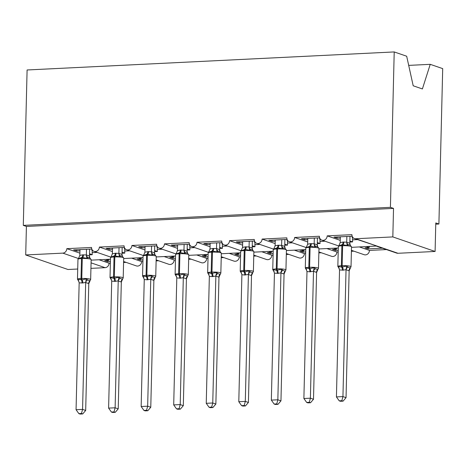 <?xml version="1.0" encoding="UTF-8"?>
<svg xmlns="http://www.w3.org/2000/svg" width="466" height="466" viewBox="0 0 466 466"><rect width="100%" height="100%" fill="white"/><g stroke="black" fill="none" stroke-linecap="round" stroke-linejoin="round"><path stroke-width="0.7" d="M408.699 65.386L430.235 64.331L442.7 68.618L438.902 224.018L435.792 222.946L435.098 251.459L397.993 253.283A4.328 3.856 -71 0 1 396.688 253.096L376.417 246.124M435.762 224.169L438.902 224.018M110.413 261.554L107.786 261.682L107.815 260.459M108.869 259.271L108.846 260.407L104.675 260.611L107.786 261.682M108.846 260.407L105.957 259.416M99.054 259.754L109.091 263.208A4.328 3.856 109 0 1 105.083 267.676L90.934 268.369M126.088 262.37L123.583 262.492M110.372 263.144L109.091 263.208M77.723 269.022L67.978 269.499L25.712 254.954L26.411 226.441L393.525 208.401L392.826 236.914L355.727 238.738A4.328 3.856 -71 0 1 354.422 238.551A4.328 3.856 -71 0 1 351.923 234.654L327.19 235.866A4.328 3.856 109 0 1 321.878 240.153A4.328 3.856 109 0 1 319.379 236.25L294.646 237.468A4.328 3.856 109 0 1 289.328 241.755A4.328 3.856 109 0 1 286.835 237.852L262.096 239.064A4.328 3.856 109 0 1 256.783 243.351A4.328 3.856 109 0 1 254.29 239.448L229.552 240.666A4.328 3.856 109 0 1 224.239 244.953A4.328 3.856 109 0 1 221.74 241.05L197.007 242.268A4.328 3.856 109 0 1 191.695 246.549A4.328 3.856 109 0 1 189.196 242.646L164.463 243.864A4.328 3.856 109 0 1 159.145 248.151A4.328 3.856 109 0 1 156.652 244.248L131.913 245.465A4.328 3.856 109 0 1 126.601 249.747A4.328 3.856 109 0 1 124.102 245.85L99.369 247.062L112.434 251.558M99.369 247.062A4.328 3.856 109 0 1 94.056 251.349A4.328 3.856 109 0 1 91.557 247.446L66.824 248.663L79.89 253.16M66.824 248.663A4.328 3.856 109 0 1 62.811 253.131L78.259 258.444M142.957 259.952L140.33 260.08L140.359 258.857M141.419 257.669L141.39 258.811L137.225 259.014L140.33 260.08M141.39 258.811L138.501 257.815M131.598 258.152L141.641 261.607A4.328 3.856 109 0 1 136.322 265.894L123.606 261.519M158.638 260.774L156.127 260.896M142.916 261.543L141.641 261.607M131.913 245.465L144.984 249.962M175.501 258.356L172.88 258.484L172.909 257.261M173.964 256.073L173.935 257.209L169.77 257.413L172.88 258.484M173.935 257.209L171.045 256.213M164.149 256.556L174.185 260.011A4.328 3.856 109 0 1 168.873 264.292L156.151 259.917M191.182 259.172L188.678 259.294M175.466 259.946L174.185 260.011M164.463 243.864L177.529 248.361M208.052 256.754L205.424 256.882L205.454 255.659M206.508 254.471L206.479 255.613L202.314 255.817L205.424 256.882M206.479 255.613L203.59 254.617M196.693 254.954L206.729 258.409A4.328 3.856 109 0 1 201.417 262.696L188.701 258.321M223.727 257.576L221.222 257.698M208.011 258.345L206.729 258.409M197.007 242.268L210.073 246.759M240.596 255.158L237.969 255.286L237.998 254.063M239.052 252.875L239.029 254.011L234.864 254.215L237.969 255.286M239.029 254.011L236.14 253.015M229.237 253.358L239.274 256.807A4.328 3.856 109 0 1 233.961 261.094L221.245 256.719M256.271 255.974L253.766 256.096M240.555 256.749L239.274 256.807M229.552 240.666L242.617 245.163M273.14 253.556L270.513 253.685L270.542 252.461M271.602 251.273L271.573 252.409L267.408 252.619L270.513 253.685M271.573 252.409L268.684 251.419M261.781 251.756L271.824 255.211A4.328 3.856 109 0 1 266.505 259.498L253.789 255.118M288.821 254.378L286.31 254.5M273.105 255.147L271.824 255.211M262.096 239.064L275.167 243.561M305.69 251.955L303.063 252.089L303.092 250.865M304.147 249.677L304.117 250.813L299.953 251.017L303.063 252.089M304.117 250.813L301.228 249.817M294.331 250.155L304.368 253.609A4.328 3.856 109 0 1 299.055 257.896L286.334 253.521M321.365 252.776L318.861 252.898M305.649 253.551L304.368 253.609M294.646 237.468L307.711 241.965M338.234 250.359L335.607 250.487L335.637 249.263M336.691 248.075L336.668 249.211L332.497 249.415L335.607 250.487M336.668 249.211L333.773 248.221M326.876 248.559L336.912 252.013A4.328 3.856 109 0 1 331.6 256.3L318.884 251.92M353.91 251.174L351.405 251.302M338.194 251.949L336.912 252.013M327.19 235.866L340.256 240.363M89.484 254.838L92.262 254.704L89.513 253.754M79.948 250.83L76.704 250.988L73.599 249.916L91.802 249.025M92.798 250.586L91.808 250.248L92.454 250.213M91.808 250.248L91.837 249.118M122.028 253.242L124.812 253.102L122.057 252.158M112.492 249.228L109.254 249.386L106.143 248.32L124.346 247.423M125.348 248.99L124.352 248.646L124.999 248.617M124.352 248.646L124.381 247.522M154.578 251.64L157.357 251.506L154.601 250.557M145.037 247.632L141.798 247.79L138.687 246.718L156.891 245.827M157.892 247.388L156.896 247.044L157.549 247.015M156.896 247.044L156.925 245.92M187.122 250.044L189.901 249.904L187.146 248.96M177.587 246.031L174.342 246.188L171.238 245.122L189.435 244.225M190.437 245.792L189.446 245.448L190.093 245.413M189.446 245.448L189.47 244.324M219.667 248.442L222.451 248.308L219.696 247.359M210.131 244.429L206.887 244.592L203.782 243.52L221.985 242.629M222.981 244.19L221.991 243.846L222.637 243.817M221.991 243.846L222.02 242.722M252.211 246.846L254.995 246.706L252.24 245.757M242.675 242.833L239.437 242.99L236.326 241.924L254.529 241.027M255.531 242.588L254.535 242.25L255.182 242.215M254.535 242.25L254.564 241.126M284.761 245.244L287.539 245.11L284.784 244.161M275.22 241.231L271.981 241.394L268.87 240.322L287.073 239.431M288.075 240.992L287.079 240.648L287.732 240.619M287.079 240.648L287.108 239.524M317.305 243.642L320.084 243.508L317.334 242.559M307.77 239.635L304.525 239.792L301.42 238.726L319.618 237.829M320.62 239.39L319.629 239.052L320.276 239.017M319.629 239.052L319.653 237.928M382.417 248.186L368.152 248.891L368.181 247.662M369.241 246.473L369.212 247.615L365.047 247.819L368.152 248.891M369.212 247.615L366.323 246.619M359.42 246.957L369.456 250.411A4.328 3.856 109 0 1 364.144 254.698L351.428 250.324M386.46 249.578L369.456 250.411M351.498 247.347L376.86 246.007L354.422 238.551M349.85 242.046L352.634 241.906L349.879 240.963M340.314 238.033L337.075 238.196L333.965 237.124L352.168 236.227M353.164 237.794L352.174 237.45L352.82 237.421M352.174 237.45L352.203 236.326M25.712 254.954L62.811 253.131M92.262 254.704A6.349 2.726 -92.8 0 1 92.169 252.659L92.227 250.388M124.812 253.102A6.349 2.726 -92.8 0 1 124.719 251.058L124.772 248.792M157.357 251.506A6.349 2.726 -92.8 0 1 157.263 249.461L157.316 247.19M189.901 249.904A6.349 2.726 -92.8 0 1 189.808 247.86L189.866 245.594M222.451 248.308A6.349 2.726 -92.8 0 1 222.352 246.264L222.41 243.992M254.995 246.706A6.349 2.726 -92.8 0 1 254.902 244.662L254.954 242.396M287.539 245.11A6.349 2.726 -92.8 0 1 287.446 243.06L287.505 240.794M320.084 243.508A6.349 2.726 -92.8 0 1 319.991 241.464L320.049 239.198M26.411 226.441L23.3 225.369L27.098 69.976L394.213 51.936L406.678 56.223L413.196 85.779L422.394 88.948L430.235 64.331M352.634 241.906A6.349 2.726 -92.8 0 1 352.541 239.862L352.593 237.596M392.826 236.914L435.098 251.459M394.213 51.936L390.415 207.329L393.525 208.401M23.3 225.369L390.415 207.329M337.075 238.196L337.104 236.967M304.525 239.792L304.554 238.569M271.981 241.394L272.01 240.171M239.437 242.99L239.466 241.767M206.887 244.592L206.921 243.369M174.342 246.188L174.371 244.965M141.798 247.79L141.827 246.566M109.254 249.386L109.283 248.162M76.704 250.988L76.733 249.764M339.236 268.206L337.838 266.494A6.204 0.949 1.4 0 1 341.368 265.725L342.149 265.684A6.204 0.949 1.4 0 1 350.42 266.331A6.204 0.949 1.4 0 1 351.026 266.756L351.515 246.799L350.117 245.087L348.545 244.836L347.182 245.512L342.236 244.603L338.788 245.926L339.027 245.302M338.957 268.002A3.175 2.546 -42.6 0 0 338.479 267.653L338.287 266.441L341.689 267.129L346.681 266.028L347.997 267.187L350.327 267.991L351.026 266.756M341.828 400.719L339.225 400.847L340.471 401.273L343.069 401.144L341.828 400.719L342.941 396.595L336.429 396.916L339.533 269.93L343.168 270.175L346.046 269.61L342.941 396.595L346.046 397.661L349.151 270.81L346.04 269.738M350.426 267.962L349.151 270.81M346.855 236.489L346.716 242.163L349.797 243.205L350.176 244.813M349.989 236.338L349.82 243.229M340.343 236.81L340.197 242.611L343.075 242.046L346.716 242.163M338.788 245.926L340.197 242.611M346.716 242.291L347.182 245.512M338.287 266.441L339.533 269.93M346.681 266.028L346.046 269.61M336.429 396.916L339.225 400.847M343.069 401.144L346.046 397.661M306.692 269.802L305.294 268.09A6.204 0.949 1.4 0 1 308.824 267.327L309.605 267.286A6.204 0.949 1.4 0 1 317.876 267.933A6.204 0.949 1.4 0 1 318.482 268.358L318.971 248.395L317.573 246.683L315.995 246.432L314.637 247.114L310.473 246.165L306.238 247.522L306.477 246.904M306.407 269.604A3.175 2.546 -42.6 0 0 305.935 269.255L305.737 268.043L309.925 268.69L314.136 267.63L315.453 268.783L317.783 269.587L318.482 268.358M309.284 402.315L306.68 402.443L307.921 402.869L310.525 402.746L309.284 402.315L310.397 398.191L303.884 398.512L306.983 271.532L309.843 271.812L313.502 271.212L310.397 398.191L313.502 399.263L316.6 272.406L313.496 271.34M317.876 269.564L316.6 272.406A3.175 2.843 -110.5 0 1 317.783 269.587M314.305 238.091L314.166 243.759L317.253 244.801L317.631 246.415M317.445 237.934L317.276 244.831M307.799 238.411L307.653 244.207L310.531 243.648L314.166 243.759M306.238 247.522L307.653 244.207M314.166 243.887L314.637 247.114M305.737 268.043L306.983 271.532M314.136 267.63L313.502 271.212M303.884 398.512L306.68 402.443M310.525 402.746L313.502 399.263M274.142 271.404L272.75 269.692A6.204 0.949 1.4 0 1 276.28 268.923L277.06 268.882A6.204 0.949 1.4 0 1 285.332 269.529A6.204 0.949 1.4 0 1 285.938 269.954L286.421 249.997L285.023 248.285L283.45 248.034L282.093 248.71L277.148 247.801L273.693 249.124L273.932 248.5M273.862 271.2A3.175 2.546 -42.6 0 0 273.385 270.851L273.192 269.639L276.594 270.327L281.592 269.226L282.903 270.385L285.239 271.189L285.938 269.954M276.734 403.917L274.136 404.045L275.377 404.471L277.981 404.342L276.734 403.917L277.847 399.793L271.34 400.113L274.439 273.128L278.08 273.373L280.951 272.808L277.847 399.793L280.957 400.859L284.056 274.008L280.946 272.936M285.332 271.16L284.056 274.008M281.761 239.687L281.621 245.361L284.709 246.403L285.081 248.017M284.901 239.536L284.732 246.432M275.255 240.007L275.109 245.809L277.986 245.244L281.621 245.361M273.693 249.124L275.109 245.809M281.621 245.489L282.093 248.71M273.192 269.639L274.439 273.128M281.592 269.226L280.951 272.808M271.34 400.113L274.136 404.045M277.981 404.342L280.957 400.859M241.598 273.006L240.2 271.294A6.204 0.949 1.4 0 1 243.73 270.525L244.51 270.484A6.204 0.949 1.4 0 1 252.782 271.13A6.204 0.949 1.4 0 1 253.388 271.556L253.877 251.593L252.479 249.881L250.906 249.63L249.549 250.312L245.384 249.362L241.149 250.725L241.388 250.102M241.318 272.802A3.175 2.546 -42.6 0 0 240.84 272.453L240.648 271.241L244.831 271.888L249.042 270.828L250.359 271.987L252.689 272.785L253.388 271.556M244.19 405.513L241.592 405.641L242.833 406.072L245.431 405.944L244.19 405.513L245.302 401.389L238.796 401.709L241.895 274.73L244.749 275.01L248.407 274.41L245.302 401.389L248.413 402.461L251.512 275.61L248.401 274.538M252.788 272.761L251.512 275.61M249.217 241.289L249.077 246.957L252.158 247.999L252.537 249.613M252.351 241.132L252.182 248.029M242.704 241.609L242.565 247.405L245.436 246.846L249.077 246.957M241.149 250.725L242.565 247.405M249.077 247.085L249.549 250.312M240.648 271.241L241.895 274.73M249.042 270.828L248.407 274.41M238.796 401.709L241.592 405.641M245.431 405.944L248.413 402.461M209.053 274.602L207.655 272.89A6.204 0.949 1.4 0 1 211.185 272.121L211.966 272.086A6.204 0.949 1.4 0 1 220.237 272.726A6.204 0.949 1.4 0 1 220.843 273.158L221.333 253.195L219.935 251.483L218.362 251.232L216.999 251.908L212.053 250.999L208.605 252.322L208.844 251.698M208.774 274.398A3.175 2.546 -42.6 0 0 208.296 274.049L208.098 272.837L211.506 273.525L216.498 272.429L217.814 273.583L220.144 274.387L220.843 273.158M211.646 407.115L209.042 407.243L210.288 407.668L212.886 407.54L211.646 407.115L212.758 402.991L206.246 403.311L209.345 276.454L212.985 276.571L215.863 276.012L212.758 402.991L215.863 404.057L218.968 277.206L215.857 276.14M220.237 274.358L218.968 277.206M216.667 242.885L216.533 248.559L219.614 249.601L219.993 251.215M219.806 242.734L219.637 249.63M210.16 243.205L210.015 249.007L212.892 248.448L216.533 248.559A3.175 2.843 -110.5 0 0 218.362 251.232M208.605 252.322L210.015 249.007M216.527 248.687L216.999 251.908M208.098 272.837L209.35 276.326M216.498 272.429L215.863 276.012M206.246 403.311L209.042 407.243M212.886 407.54L215.863 404.057M176.509 276.204L175.111 274.491A6.204 0.949 1.4 0 1 178.641 273.723L179.422 273.682A6.204 0.949 1.4 0 1 187.693 274.328A6.204 0.949 1.4 0 1 188.299 274.754L188.782 254.797L187.39 253.079L185.812 252.828L184.454 253.51L180.29 252.56L176.055 253.923L176.294 253.3M176.224 276A3.175 2.546 -42.6 0 0 175.752 275.651L175.554 274.439L179.742 275.086L183.954 274.025L185.264 275.185L187.6 275.983L188.299 274.754M179.101 408.711L176.498 408.839L177.738 409.27L180.342 409.142L179.101 408.711L180.208 404.587L173.702 404.907L176.8 277.928L180.441 278.173L183.319 277.608L180.208 404.587L183.319 405.659L186.417 278.808L183.313 277.736M187.693 275.959L186.417 278.808M184.122 244.487L183.983 250.16L187.07 251.203L187.449 252.811M187.262 244.335L187.093 251.226M177.616 244.807L177.47 250.609L180.348 250.044L183.983 250.16M176.055 253.923L177.47 250.609M183.983 250.289L184.454 253.51M175.554 274.439L176.8 277.928M183.954 274.025L183.319 277.608M173.702 404.907L176.498 408.839M180.342 409.142L183.319 405.659M143.959 277.8L142.561 276.088A6.204 0.949 1.4 0 1 146.097 275.319L146.877 275.284A6.204 0.949 1.4 0 1 155.143 275.924A6.204 0.949 1.4 0 1 155.749 276.355L156.238 256.393L154.84 254.681L153.267 254.43L151.91 255.106L146.965 254.197L143.511 255.519L143.749 254.896M143.679 277.602A3.175 2.546 -42.6 0 0 143.202 277.253L143.01 276.035L146.411 276.722L151.409 275.627L152.72 276.781L155.056 277.585L155.749 276.355M146.551 410.313L143.953 410.441L145.194 410.866L147.798 410.738L146.551 410.313L147.664 406.189L141.157 406.509L144.256 279.53L147.11 279.81L150.768 279.21L147.664 406.189L150.774 407.261L153.873 280.404L150.763 279.338M155.149 277.555L153.873 280.404M151.578 246.089L151.438 251.756L154.52 252.799L154.898 254.413M154.718 245.931L154.549 252.828M145.066 246.403L144.926 252.205L147.804 251.646L151.438 251.756A3.175 2.843 -110.5 0 0 153.267 254.43M143.511 255.519L144.926 252.205M151.438 251.885L151.91 255.106M143.01 276.035L144.256 279.53M151.409 275.627L150.768 279.21M141.157 406.509L143.953 410.441M147.798 410.738L150.774 407.261M111.415 279.402L110.017 277.689A6.204 0.949 1.4 0 1 113.547 276.921L114.327 276.88A6.204 0.949 1.4 0 1 122.599 277.526A6.204 0.949 1.4 0 1 123.205 277.952L123.694 257.995L122.296 256.283L120.723 256.032L119.36 256.708L114.415 255.799L110.966 257.121L111.205 256.498M111.135 279.198A3.175 2.546 -42.6 0 0 110.658 278.849L110.465 277.637L113.867 278.324L118.859 277.223L120.176 278.383L122.506 279.186L123.205 277.952M114.007 411.915L111.409 412.037L112.65 412.468L115.248 412.34L114.007 411.915L115.119 407.791L108.607 408.105L111.712 281.126L115.347 281.371L118.224 280.806L115.119 407.791L118.224 408.857L121.329 282.006L118.218 280.934M122.605 279.157L121.329 282.006M119.034 247.685L118.894 253.358L121.976 254.401L122.354 256.009M122.168 247.533L121.999 254.424M112.522 248.005L112.376 253.807L115.253 253.242L118.894 253.358M110.966 257.121L112.376 253.807M118.894 253.487L119.36 256.708M110.465 277.637L111.712 281.126M118.859 277.223L118.224 280.806M108.607 408.105L111.409 412.037M115.248 412.34L118.224 408.857M78.871 280.998L77.472 279.285A6.204 0.949 1.4 0 1 81.002 278.517L81.783 278.482A6.204 0.949 1.4 0 1 90.055 279.128A6.204 0.949 1.4 0 1 90.66 279.553L91.15 259.591L89.752 257.879L88.173 257.628L86.816 258.304L81.87 257.395L78.416 258.717L78.661 258.094M78.591 280.8A3.175 2.546 -42.6 0 0 78.113 280.45L77.915 279.239L82.103 279.885L86.315 278.825L87.631 279.979L89.961 280.782L90.66 279.553M81.463 413.511L78.859 413.639L80.1 414.064L82.703 413.936L81.463 413.511L82.575 409.387L76.063 409.707L79.162 282.856L82.802 282.967L85.68 282.408L82.575 409.387L85.68 410.459L88.779 283.602L85.674 282.536M90.055 280.759L88.779 283.602M86.484 249.287L86.35 254.954L89.431 255.997L89.81 257.611M89.623 249.129L89.455 256.026M79.977 249.607L79.832 255.403L82.709 254.844L86.35 254.954M78.416 258.717L79.832 255.403M86.344 255.083L86.816 258.304M77.915 279.239L79.168 282.728M86.315 278.825L85.68 282.408M76.063 409.707L78.859 413.639M82.703 413.936L85.68 410.459M355.727 238.738L397.993 253.283M91.068 262.853L105.083 267.676M357.515 239.617L352.541 239.862M324.971 241.219L319.991 241.464M292.427 242.815L287.446 243.06M259.882 244.417L254.902 244.662M227.332 246.019L222.352 246.264M194.788 247.615L189.808 247.86M162.244 249.217L157.263 249.461M129.699 250.813L124.719 251.058M97.149 252.415L92.169 252.659M343.075 242.046A3.175 1.363 -92.8 0 1 342.236 244.603A1.445 0.617 87.2 0 0 341.858 245.763A6.204 0.949 -178.6 0 0 338.328 246.531L339.161 245.075M351.515 246.799A6.204 0.949 -178.6 0 0 350.91 246.374A6.204 0.949 -178.6 0 0 342.638 245.728L341.858 245.763L341.368 265.725A1.445 0.617 87.2 0 0 341.689 267.129A3.175 1.363 -92.8 0 1 342.388 270.21M343.168 270.175A3.175 1.363 -92.8 0 0 342.469 267.088A1.445 0.617 -92.8 0 1 342.149 265.684L342.638 245.728A1.445 0.617 -92.8 0 1 343.017 244.563A3.175 1.363 -92.8 0 0 343.856 242.011M346.739 242.151A3.175 2.843 -110.5 0 0 348.545 244.836M349.797 243.205A3.175 2.546 -42.6 0 0 350.263 245.139M347.997 267.187A3.175 2.546 -42.6 0 0 346.063 269.767M350.327 267.991A3.175 2.843 -110.5 0 0 349.121 270.822M310.531 243.648A3.175 1.363 -92.8 0 1 309.692 246.205A1.445 0.617 87.2 0 0 309.313 247.364A6.204 0.949 -178.6 0 0 305.783 248.133L306.616 246.677M318.971 248.395A6.204 0.949 -178.6 0 0 318.365 247.97A6.204 0.949 -178.6 0 0 310.094 247.324L309.313 247.364L308.824 267.327A1.445 0.617 87.2 0 0 309.144 268.725A3.175 1.363 -92.8 0 1 309.843 271.812M310.624 271.771A3.175 1.363 -92.8 0 0 309.925 268.69A1.445 0.617 -92.8 0 1 309.605 267.286L310.094 247.324A1.445 0.617 -92.8 0 1 310.473 246.165A3.175 1.363 -92.8 0 0 311.311 243.607M314.195 243.753A3.175 2.843 -110.5 0 0 315.995 246.432M317.253 244.801A3.175 2.546 -42.6 0 0 317.713 246.741M315.453 268.783A3.175 2.546 -42.6 0 0 313.519 271.369M277.986 245.244A3.175 1.363 -92.8 0 1 277.148 247.801A1.445 0.617 87.2 0 0 276.763 248.966A6.204 0.949 -178.6 0 0 273.233 249.729L274.066 248.273M286.421 249.997A6.204 0.949 -178.6 0 0 285.815 249.572A6.204 0.949 -178.6 0 0 277.544 248.926L276.763 248.966L276.28 268.923A1.445 0.617 87.2 0 0 276.594 270.327A3.175 1.363 -92.8 0 1 277.293 273.408M278.08 273.373A3.175 1.363 -92.8 0 0 277.375 270.286A1.445 0.617 -92.8 0 1 277.06 268.882L277.544 248.926A1.445 0.617 -92.8 0 1 277.928 247.766A3.175 1.363 -92.8 0 0 278.767 245.209M281.65 245.349A3.175 2.843 -110.5 0 0 283.45 248.034M284.709 246.403A3.175 2.546 -42.6 0 0 285.169 248.337M282.903 270.385A3.175 2.546 -42.6 0 0 280.975 272.965M285.239 271.189A3.175 2.843 -110.5 0 0 284.033 274.02M245.436 246.846A3.175 1.363 -92.8 0 1 244.598 249.403A1.445 0.617 87.2 0 0 244.219 250.562A6.204 0.949 -178.6 0 0 240.689 251.331L241.522 249.875M253.877 251.593A6.204 0.949 -178.6 0 0 253.271 251.168A6.204 0.949 -178.6 0 0 245 250.527L244.219 250.562L243.73 270.525A1.445 0.617 87.2 0 0 244.05 271.923A3.175 1.363 -92.8 0 1 244.749 275.01M245.53 274.969A3.175 1.363 -92.8 0 0 244.831 271.888A1.445 0.617 -92.8 0 1 244.51 270.484L245 250.527A1.445 0.617 -92.8 0 1 245.384 249.362A3.175 1.363 -92.8 0 0 246.217 246.805M249.1 246.951A3.175 2.843 -110.5 0 0 250.906 249.63M252.158 247.999A3.175 2.546 -42.6 0 0 252.624 249.939M250.359 271.987A3.175 2.546 -42.6 0 0 248.425 274.567M252.689 272.785A3.175 2.843 -110.5 0 0 251.483 275.616M212.892 248.448A3.175 1.363 -92.8 0 1 212.053 250.999A1.445 0.617 87.2 0 0 211.675 252.164A6.204 0.949 -178.6 0 0 208.145 252.933L208.978 251.471M221.333 253.195A6.204 0.949 -178.6 0 0 220.727 252.77A6.204 0.949 -178.6 0 0 212.455 252.123L211.675 252.164L211.185 272.121A1.445 0.617 87.2 0 0 211.506 273.525A3.175 1.363 -92.8 0 1 212.205 276.612M212.985 276.571A3.175 1.363 -92.8 0 0 212.286 273.484A1.445 0.617 -92.8 0 1 211.966 272.086L212.455 252.123A1.445 0.617 -92.8 0 1 212.834 250.964A3.175 1.363 -92.8 0 0 213.673 248.407M219.614 249.601A3.175 2.546 -42.6 0 0 220.08 251.535M217.814 273.583A3.175 2.546 -42.6 0 0 215.88 276.163M220.144 274.387A3.175 2.843 -110.5 0 0 218.938 277.218M180.348 250.044A3.175 1.363 -92.8 0 1 179.509 252.601A1.445 0.617 87.2 0 0 179.13 253.76A6.204 0.949 -178.6 0 0 175.595 254.529L176.433 253.073M188.782 254.797A6.204 0.949 -178.6 0 0 188.182 254.366A6.204 0.949 -178.6 0 0 179.911 253.725L179.13 253.76L178.641 273.723A1.445 0.617 87.2 0 0 178.956 275.121A3.175 1.363 -92.8 0 1 179.66 278.208M180.441 278.173A3.175 1.363 -92.8 0 0 179.742 275.086A1.445 0.617 -92.8 0 1 179.422 273.682L179.911 253.725A1.445 0.617 -92.8 0 1 180.29 252.56A3.175 1.363 -92.8 0 0 181.128 250.003M184.012 250.149A3.175 2.843 -110.5 0 0 185.812 252.828M187.07 251.203A3.175 2.546 -42.6 0 0 187.53 253.137M185.264 275.185A3.175 2.546 -42.6 0 0 183.336 277.765M187.6 275.983A3.175 2.843 -110.5 0 0 186.394 278.814M147.804 251.646A3.175 1.363 -92.8 0 1 146.965 254.197A1.445 0.617 87.2 0 0 146.58 255.362A6.204 0.949 -178.6 0 0 143.05 256.131L143.883 254.669M156.238 256.393A6.204 0.949 -178.6 0 0 155.632 255.968A6.204 0.949 -178.6 0 0 147.361 255.321L146.58 255.362L146.097 275.319A1.445 0.617 87.2 0 0 146.411 276.722A3.175 1.363 -92.8 0 1 147.11 279.81M147.891 279.769A3.175 1.363 -92.8 0 0 147.192 276.682A1.445 0.617 -92.8 0 1 146.877 275.284L147.361 255.321A1.445 0.617 -92.8 0 1 147.745 254.162A3.175 1.363 -92.8 0 0 148.584 251.605M154.52 252.799A3.175 2.546 -42.6 0 0 154.986 254.733M152.72 276.781A3.175 2.546 -42.6 0 0 150.792 279.361M155.056 277.585A3.175 2.843 -110.5 0 0 153.85 280.416M115.253 253.242A3.175 1.363 -92.8 0 1 114.415 255.799A1.445 0.617 87.2 0 0 114.036 256.958A6.204 0.949 -178.6 0 0 110.506 257.727L111.339 256.271M123.694 257.995A6.204 0.949 -178.6 0 0 123.088 257.564A6.204 0.949 -178.6 0 0 114.817 256.923L114.036 256.958L113.547 276.921A1.445 0.617 87.2 0 0 113.867 278.324A3.175 1.363 -92.8 0 1 114.566 281.406M115.347 281.371A3.175 1.363 -92.8 0 0 114.648 278.284A1.445 0.617 -92.8 0 1 114.327 276.88L114.817 256.923A1.445 0.617 -92.8 0 1 115.195 255.758A3.175 1.363 -92.8 0 0 116.034 253.207M118.917 253.347A3.175 2.843 -110.5 0 0 120.723 256.032M121.976 254.401A3.175 2.546 -42.6 0 0 122.441 256.335M120.176 278.383A3.175 2.546 -42.6 0 0 118.242 280.963M122.506 279.186A3.175 2.843 -110.5 0 0 121.3 282.012M82.709 254.844A3.175 1.363 -92.8 0 1 81.87 257.395A1.445 0.617 87.2 0 0 81.492 258.56A6.204 0.949 -178.6 0 0 77.962 259.329L78.795 257.867M91.15 259.591A6.204 0.949 -178.6 0 0 90.544 259.166A6.204 0.949 -178.6 0 0 82.272 258.519L81.492 258.56L81.002 278.517A1.445 0.617 87.2 0 0 81.323 279.92A3.175 1.363 -92.8 0 1 82.022 283.008M82.802 282.967A3.175 1.363 -92.8 0 0 82.103 279.885A1.445 0.617 -92.8 0 1 81.783 278.482L82.272 258.519A1.445 0.617 -92.8 0 1 82.651 257.36A3.175 1.363 -92.8 0 0 83.49 254.803M86.373 254.949A3.175 2.843 -110.5 0 0 88.173 257.628M89.431 255.997A3.175 2.546 -42.6 0 0 89.891 257.931M87.631 279.979A3.175 2.546 -42.6 0 0 85.697 282.559M89.961 280.782A3.175 2.843 -110.5 0 0 88.756 283.613M94.056 251.349L110.669 257.063M126.601 249.747L143.219 255.467M159.145 248.151L175.764 253.865M191.695 246.549L208.308 252.269M224.239 244.953L240.852 250.667M256.783 243.351L273.402 249.071M289.328 241.755L305.946 247.469M321.878 240.153L338.491 245.873M338.293 247.999L318.954 248.949M305.743 249.595L286.409 250.545M273.198 251.197L253.865 252.147M240.654 252.793L221.315 253.743M208.11 254.395L188.771 255.345M175.56 255.991L156.226 256.941M143.015 257.593L123.682 258.543M110.471 259.189L91.132 260.144M337.838 266.494L338.328 246.531M305.294 268.09L305.783 248.133M272.75 269.692L273.233 249.729M240.2 271.294L240.689 251.331M207.655 272.89L208.145 252.933M175.111 274.491L175.595 254.529M142.561 276.088L143.05 256.131M110.017 277.689L110.506 257.727M77.472 279.285L77.962 259.329"/></g></svg>
